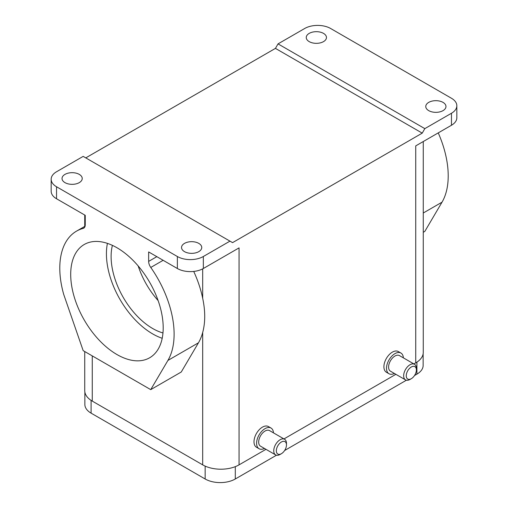 <?xml version="1.0" encoding="UTF-8"?>
<svg xmlns="http://www.w3.org/2000/svg" width="508" height="508" viewBox="0 0 508 508"><rect width="100%" height="100%" fill="white"/><g stroke="black" fill="none" stroke-linecap="round" stroke-linejoin="round"><path stroke-width="0.76" d="M138.151 265.919C142.475 278.835 149.136 290.398 158.128 300.603M162.973 332.962A58.788 33.941 60 0 1 152.673 328.511A58.788 33.941 60 0 1 112.401 245.37M394.373 373.45A11.944 6.896 -60 0 1 388.976 373.729L386.378 372.231A11.944 6.896 -60 0 1 384.55 362.661A11.944 6.896 -60 0 1 392.354 352.139A11.944 6.896 -60 0 1 398.323 351.549L400.92 353.047A11.944 6.896 -60 0 1 403.371 357.861M388.976 373.729A11.944 6.896 -60 0 1 387.147 364.16A11.944 6.896 -60 0 1 394.951 353.638A11.944 6.896 -60 0 1 400.92 353.047M264.465 448.45A11.944 6.896 -60 0 1 259.074 448.729L256.47 447.23A11.944 6.896 -60 0 1 254.641 437.661A11.944 6.896 -60 0 1 262.446 427.139A11.944 6.896 -60 0 1 268.414 426.549L271.012 428.047A11.944 6.896 -60 0 1 273.469 432.86M259.074 448.729A11.944 6.896 -60 0 1 257.239 439.166A11.944 6.896 -60 0 1 265.043 428.638A11.944 6.896 -60 0 1 271.012 428.047M184.499 251.638A10.103 5.836 180 0 1 181.54 247.51A10.103 5.836 180 0 1 187.776 242.119A10.103 5.836 180 0 1 198.787 243.383A10.103 5.836 180 0 1 201.752 247.51A10.103 5.836 180 0 1 195.51 252.901A10.103 5.836 180 0 1 184.499 251.638M64.986 182.632A10.103 5.836 180 0 1 62.027 178.511A10.103 5.836 180 0 1 68.263 173.12A10.103 5.836 180 0 1 79.273 174.384A10.103 5.836 180 0 1 82.233 178.511A10.103 5.836 180 0 1 75.997 183.896A10.103 5.836 180 0 1 64.986 182.632M309.213 41.631A10.103 5.836 180 0 1 306.248 37.509A10.103 5.836 180 0 1 312.49 32.118A10.103 5.836 180 0 1 323.501 33.382A10.103 5.836 180 0 1 326.46 37.509A10.103 5.836 180 0 1 320.224 42.894A10.103 5.836 180 0 1 309.213 41.631M428.727 110.63A10.103 5.836 180 0 1 425.767 106.509A10.103 5.836 180 0 1 432.003 101.117A10.103 5.836 180 0 1 443.014 102.381A10.103 5.836 180 0 1 445.973 106.509A10.103 5.836 180 0 1 439.738 111.9A10.103 5.836 180 0 1 428.727 110.63M414.522 364.293L399.447 355.594A9.004 5.194 120 0 0 394.951 356.038A9.004 5.194 120 0 0 389.071 363.969A9.004 5.194 120 0 0 390.449 371.183L405.517 379.882A9.004 5.194 -60 0 1 404.139 372.669A9.004 5.194 -60 0 1 410.02 364.738A9.004 5.194 -60 0 1 414.522 364.293A9.004 5.194 -60 0 1 416.382 368.414L416.382 369.913A7.163 4.134 -60 0 1 411.315 378.689A7.163 4.134 -60 0 1 406.254 375.768A7.163 4.134 -60 0 1 411.315 366.992A7.163 4.134 -60 0 1 416.382 369.913M410.02 379.438L411.315 378.689L410.02 379.438A9.004 5.194 -60 0 1 405.517 379.882M284.613 439.293L269.545 430.594A9.004 5.194 120 0 0 265.043 431.038A9.004 5.194 120 0 0 259.163 438.975A9.004 5.194 120 0 0 260.541 446.189L275.609 454.889A9.004 5.194 -60 0 1 274.231 447.675A9.004 5.194 -60 0 1 280.111 439.738A9.004 5.194 -60 0 1 284.613 439.293A9.004 5.194 -60 0 1 286.474 443.414L286.474 444.913A7.163 4.134 -60 0 1 281.413 453.688A7.163 4.134 -60 0 1 276.346 450.767A7.163 4.134 -60 0 1 281.413 441.992A7.163 4.134 -60 0 1 286.474 444.913M281.413 453.688L280.111 454.438A9.004 5.194 -60 0 1 275.609 454.889M84.855 392.055L84.855 404.444A21.311 12.306 0 0 0 91.097 413.144L205.156 478.993A21.311 12.306 0 0 0 235.293 478.993L276.473 455.225M280.111 454.438L281.4 453.695M414.522 375.52L416.903 374.142A21.311 12.306 0 0 0 423.145 365.442L423.145 353.803M413.88 363.925L415.735 362.858A25.718 14.846 0 0 0 423.266 352.355L423.266 141.535M84.734 351.536L84.734 390.608A25.718 14.846 0 0 0 92.266 401.104L202.686 464.858A25.718 14.846 0 0 0 239.058 464.858L265.97 449.32M283.978 438.925L395.878 374.32M415.735 362.858L415.735 145.885L451.46 125.26L451.46 113.259A18.371 10.604 0 0 0 456.838 105.759A18.371 10.604 0 0 0 451.46 98.26L330.645 28.505A18.371 10.604 0 0 0 304.667 28.505L278.035 43.885L275.438 48.381L422.231 133.134L232.562 242.634L83.172 156.381L56.54 171.761A18.371 10.604 0 0 0 51.162 179.261L51.162 191.262A18.371 10.604 0 0 0 56.54 198.761L85.249 215.335L85.249 224.79A7.347 4.242 60 0 1 83.731 228.156A7.347 4.242 60 0 1 83.128 228.403A80.835 46.672 -120 0 0 76.53 231.134A80.835 46.672 -120 0 0 63.703 294.399L83.172 350.641L150.724 389.636L181.254 372.015L198.45 342.805A80.835 46.672 -120 0 0 202.686 332.473L202.686 464.858M163.144 260.306L150.768 267.449A7.347 4.242 60 0 1 148.647 261.391L156.832 256.661M150.724 389.636L167.919 360.432L198.45 342.805M284.613 450.52L406.381 380.219M423.266 213.004L442.024 202.178L424.828 231.388L423.266 232.289M442.024 202.178A80.835 46.672 -120 0 0 438.245 132.886M278.035 43.885L424.828 128.632L422.231 133.134M85.769 157.886L275.438 48.381M51.162 179.261A18.371 10.604 0 0 0 56.54 186.76L177.356 256.508L177.356 268.51L148.647 251.936L148.647 261.391M70.701 274.434A65.405 37.763 -120 0 0 99.251 340.252A65.405 37.763 -120 0 0 149.65 357.778A65.405 37.763 -120 0 0 149.65 282.257A65.405 37.763 -120 0 0 84.245 244.494A65.405 37.763 -120 0 0 70.701 274.434M150.768 267.449A80.835 46.672 60 0 1 167.919 360.432M202.686 268.865L202.686 298.298A80.835 46.672 -120 0 0 193.726 271.437M202.686 298.298C205.397 311.061 205.397 322.453 202.686 332.473M451.46 125.26A18.371 10.604 0 0 0 456.838 117.761L456.838 105.759M451.46 113.259L424.828 128.632M229.965 241.135L203.333 256.508A18.371 10.604 180 0 1 177.356 256.508M203.333 256.508L203.333 268.51A18.371 10.604 180 0 1 177.356 268.51M203.333 268.51L239.058 247.885L239.058 464.858M162.204 338.271A65.405 37.763 60 0 1 106.426 253.809A65.405 37.763 60 0 1 107.417 243.376M91.097 400.387L91.097 413.144M83.128 228.403L84.245 227.755M205.156 466.109L205.156 478.993M92.266 401.104L92.266 355.886M235.293 466.655L235.293 478.993M416.903 374.142L416.903 362.134M56.54 186.76L56.54 198.761M76.53 231.134L85.084 226.193M84.734 226.397L84.734 215.036"/></g></svg>
